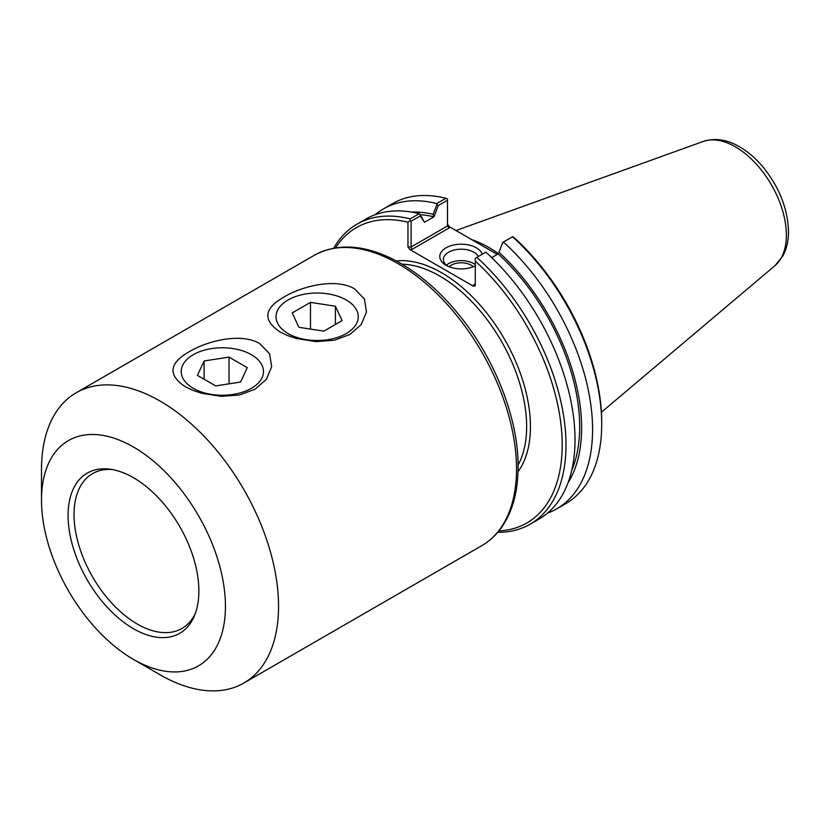 <?xml version="1.0" encoding="UTF-8"?>
<svg xmlns="http://www.w3.org/2000/svg" width="830" height="830" viewBox="0 0 830 830"><rect width="100%" height="100%" fill="white"/><g stroke="black" fill="none" stroke-linecap="round" stroke-linejoin="round"><path stroke-width="1.25" d="M133.474 659.414L160.014 674.749A167.608 96.768 -120 0 0 243.823 683.049A167.608 96.768 -120 0 0 278.538 606.315A167.608 96.768 -120 0 0 205.373 437.638A167.608 96.768 -120 0 0 76.215 392.735A167.608 96.768 -120 0 0 41.5 469.469L41.5 500.117A130.071 75.094 -120 0 0 133.474 659.414A130.071 75.094 -120 0 0 225.438 606.315A130.071 75.094 -120 0 0 133.474 447.017A130.071 75.094 -120 0 0 41.5 500.117M185.049 386.583C167.587 374.755 169.123 363.052 189.655 351.484C207.614 340.819 240.793 332.498 259.645 343.516L269.605 353.788L271.659 366.746L266.389 379.32L255.038 389.239L239.413 395.007L221.081 396.325L201.669 393.264L192.664 390.256L185.049 386.583M279.866 331.844C262.404 320.007 263.94 308.314 284.462 296.746C302.431 286.08 335.611 277.76 354.452 288.778L364.422 299.039L366.476 312.007L361.206 324.582L349.855 334.5L334.231 340.259L315.898 341.587L296.486 338.526L287.481 335.517L279.866 331.844M195.392 613.246A89.391 51.616 60 0 1 181.946 628.455A89.391 51.616 60 0 1 92.555 576.84A89.391 51.616 60 0 1 92.555 473.619A89.391 51.616 60 0 1 112.455 469.583M198.868 590.97A92.472 53.39 60 0 1 194.562 615.435A92.472 53.39 60 0 1 87.233 579.911A92.472 53.39 60 0 1 110.141 469.209A92.472 53.39 60 0 1 198.868 590.97M420.25 214.711A160.636 92.742 60 0 1 434.017 216.838L438.23 205.57L447.474 200.238L447.474 225.988L411.12 246.977L411.12 221.216L420.26 215.945L424.472 222.253L419.918 214.213L420.26 215.945M411.587 212.075A163.396 94.34 60 0 1 433.187 214.296L434.017 216.744M424.472 222.253L434.017 216.838M499.006 252.299L502.721 242.422L499.006 252.299A163.396 94.34 60 0 1 567.959 482.946M498.176 253.783L498.176 253.876A160.636 92.742 60 0 1 571.714 470.423M502.721 242.422L503.416 242.018A173.2 99.994 60 0 1 556.702 508.863A173.2 99.994 60 0 1 547.478 513.158M473.494 285.053L474.76 284.929L475.279 284.016L473.494 285.053L473.494 286.267L475.279 285.842L475.279 258.265L485.861 252.154A173.2 99.994 -120 0 1 539.147 518.999L530.121 524.207A173.2 99.994 -120 0 0 476.835 257.362M498.176 253.876L491.702 257.611M503.416 242.018L512.712 236.654L514.787 238.241A170.513 98.448 -120 0 1 601.709 422.117L601.709 424.306A173.2 99.994 60 0 1 565.832 503.592L556.702 508.863M438.23 205.57L436.902 204.408L433.187 214.296M375.17 214.711A173.2 99.994 60 0 1 383.502 208.87L392.632 203.599A173.2 99.994 60 0 1 445.918 198.277L447.474 198.982L447.474 200.238M445.918 198.277L436.777 203.547L436.902 204.408M411.867 249.467L411.12 246.977L407.966 246.977L409.75 249.467L411.867 249.467L449.258 227.876L447.474 225.988M497.295 254.385L449.258 226.663L447.474 224.162M411.12 221.216L410.041 220.593L407.966 222.181L407.966 246.977M485.218 247.423A122.02 70.446 60 0 1 490.655 250.556M447.463 266.025A17.835 10.292 180 0 1 443.386 259.479A17.835 10.292 180 0 1 458.637 249.291A17.835 10.292 180 0 1 478.298 256.522M482.251 254.239A21.414 12.357 0 0 0 451.198 245.628A21.414 12.357 0 0 0 446.084 265.299A21.414 12.357 0 0 0 475.279 265.87M475.279 264.594A17.835 10.292 0 0 0 446.395 265.195M473.494 286.267L409.75 249.467M473.308 266.752A14.079 8.124 0 0 0 471.17 265.175A14.079 8.124 0 0 0 449.134 266.752M335.548 247.869A170.513 98.448 60 0 1 407.966 222.181M419.918 214.213L419.233 213.684L410.207 218.892L410.041 220.593M410.207 218.892A173.2 99.994 -120 0 0 356.921 224.214A173.2 99.994 -120 0 0 333.712 248.191M475.279 261.045A170.513 98.448 60 0 1 561.516 429.764A170.513 98.448 60 0 1 498.955 530.889M497.761 532.321A173.2 99.994 -120 0 0 530.121 524.207M512.556 236.747A173.2 99.994 60 0 1 601.709 424.306M383.502 208.87A173.2 99.994 60 0 1 436.777 203.547M419.233 213.684A173.2 99.994 -120 0 0 365.947 219.006L356.921 224.214M498.291 253.492A122.913 70.965 -120 0 0 471.585 239.548M306.519 339.698A41.116 23.738 180 0 1 288.083 299.983A41.116 23.738 180 0 1 346.235 299.983A41.116 23.738 180 0 1 352.771 328.639A41.116 23.738 180 0 1 306.519 339.698M298.914 327.3L292.233 312.91L310.482 302.379L335.413 306.239L342.085 320.629L323.845 331.16L298.914 327.3M335.413 306.239L335.413 324.478M310.482 302.379L310.482 329.095M193.266 388.295A41.116 23.738 180 0 1 193.266 354.721A41.116 23.738 180 0 1 251.428 354.721A41.116 23.738 180 0 1 251.428 388.295A41.116 23.738 180 0 1 193.266 388.295M197.416 375.368L204.097 360.977L229.028 357.118L247.267 367.659L240.596 382.049L215.665 385.898L197.416 375.368M204.097 360.977L204.097 379.227M229.028 357.118L229.028 383.834M518.024 471.71A125.6 72.511 -120 0 0 504.422 339.055A125.6 72.511 -120 0 0 396.335 260.942M402.135 264.21A122.913 70.965 60 0 1 526.645 426.579A122.913 70.965 60 0 1 518.086 465.059M481.815 545.652C490.25 540.745 497.305 533.991 502.98 525.369C513.033 509.786 518.076 490.24 518.096 466.73C518.439 419.285 495.5 360.075 460.038 316.126C439.993 291.195 418.279 272.551 394.893 260.184C364.277 244.487 337.374 242.868 314.207 255.329A167.608 96.768 60 0 1 443.365 300.242A167.608 96.768 60 0 1 516.53 468.919A167.608 96.768 60 0 1 481.815 545.652L243.823 683.049M449.258 227.876L449.258 226.663M774.961 265.673L782.804 256.024C786.643 248.886 788.542 240.69 788.5 231.446C787.774 208.475 779.183 186.875 762.708 166.643C755.622 158.26 747.903 151.631 739.551 146.786C727.111 139.502 715.004 137.718 703.238 141.442A72.106 41.635 60 0 1 757.302 165.201A72.106 41.635 60 0 1 786.373 235.149A72.106 41.635 60 0 1 774.961 265.673L601.408 412.23M314.207 255.329L76.215 392.735M703.238 141.442L456.002 230.553"/></g></svg>
